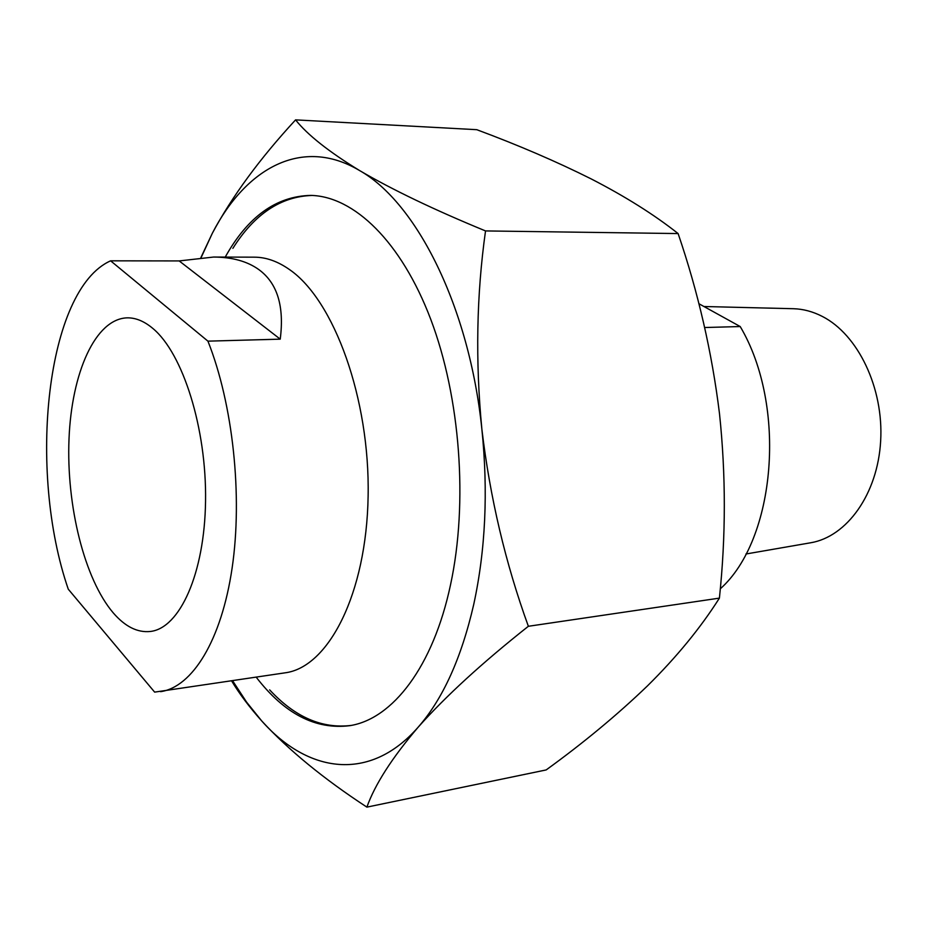 <?xml version="1.0" encoding="UTF-8"?>
<svg xmlns="http://www.w3.org/2000/svg" width="927" height="927" viewBox="0 0 927 927"><rect width="100%" height="100%" fill="white"/><g stroke="black" fill="none" stroke-linecap="round" stroke-linejoin="round"><path stroke-width="1.39" d="M698.854 303.697L740.209 326.547C787.313 405.956 775.772 539.549 720.256 588.854M740.209 326.547L704.659 327.521M703.941 306.513L793.419 308.714C803.245 308.992 812.909 311.576 822.411 316.478C858.031 334.635 883.802 388.065 880.65 441.043C877.707 494.068 846.861 536.756 810.685 542.77L745.911 554.01M110.614 260.823L179.178 260.927L213.592 257.046L254.427 257.173C266.049 257.196 277.729 261.321 289.467 269.548C333.998 300.047 370.024 398.622 368.123 496.177C366.524 593.836 328.482 667.336 285.076 672.828L154.647 692.121L68.274 589.19C27.312 470.568 46.176 289.514 110.614 260.823L207.926 341.148C232.932 404.068 242.816 495.621 232.109 568.124C221.391 640.708 192.237 687.104 160.58 691.669M351.182 725.424C322.051 728.946 294.879 717.092 269.653 689.873M213.592 257.046C232.248 257.138 247.335 261.321 258.853 269.606C277.312 283.059 284.438 306.246 280.232 339.155L207.926 341.148M113.245 612.874C84.334 578.946 66.304 505.551 69.004 439.12C71.588 372.712 95.354 318.784 127.184 317.845C135.748 317.694 144.345 321.263 152.978 328.552C182.932 353.477 206.663 428.471 205.551 501.055C204.635 573.72 179.676 628.344 150.313 631.472C137.451 632.805 125.087 626.606 113.245 612.874M232.862 248.355C254.415 214.079 280.823 196.443 312.098 195.446M179.178 260.927L280.232 339.155M225.238 257.08C247.729 216.733 276.258 196.165 310.812 195.4C353.847 196.35 401.148 241.287 430.8 319.456C460.36 397.567 468.205 502.851 450.568 584.601C433.141 667.011 392.434 718.993 349.919 725.656C315.632 729.966 284.392 713.813 256.223 677.197M200.881 257.613L212.353 233.233C232.109 196.35 259.85 158.563 295.574 119.873C307.44 134.821 328.761 151.704 359.514 170.51C416.432 202.468 469.305 306.663 481.878 429.247C488.262 491.542 485.539 549.943 473.732 604.439C461.403 658.077 442.863 699.004 418.123 727.231C391.994 757.904 374.914 784.543 366.883 807.127C323.72 778.889 288.691 750.186 261.773 720.997C249.606 707.405 239.56 694.045 231.623 680.916M201.136 257.59L212.353 233.233C245.991 167.752 302.329 136.42 359.514 170.51C392.26 189.711 434.265 209.838 485.528 230.927C476.524 294.89 475.308 360.997 481.878 429.247C490.001 497.579 505.493 563.257 528.367 626.281C482.469 662.573 445.713 696.212 418.123 727.231C369.572 782.724 307.787 772.967 261.773 720.997L246.628 702.191L232.619 680.766M366.883 807.127L546.165 769.931C583.709 742.736 617.486 714.705 647.509 685.841C676.64 657.046 700.603 627.811 719.41 598.124C725.922 536.351 725.945 474.844 719.491 413.627C711.959 352.341 698.17 292.329 678.112 233.569C654.138 214.612 625.146 196.385 591.136 178.888C556.559 161.588 518.436 145.191 476.768 129.687L295.574 119.873M528.367 626.281L719.41 598.124M485.528 230.927L678.112 233.569"/></g></svg>
